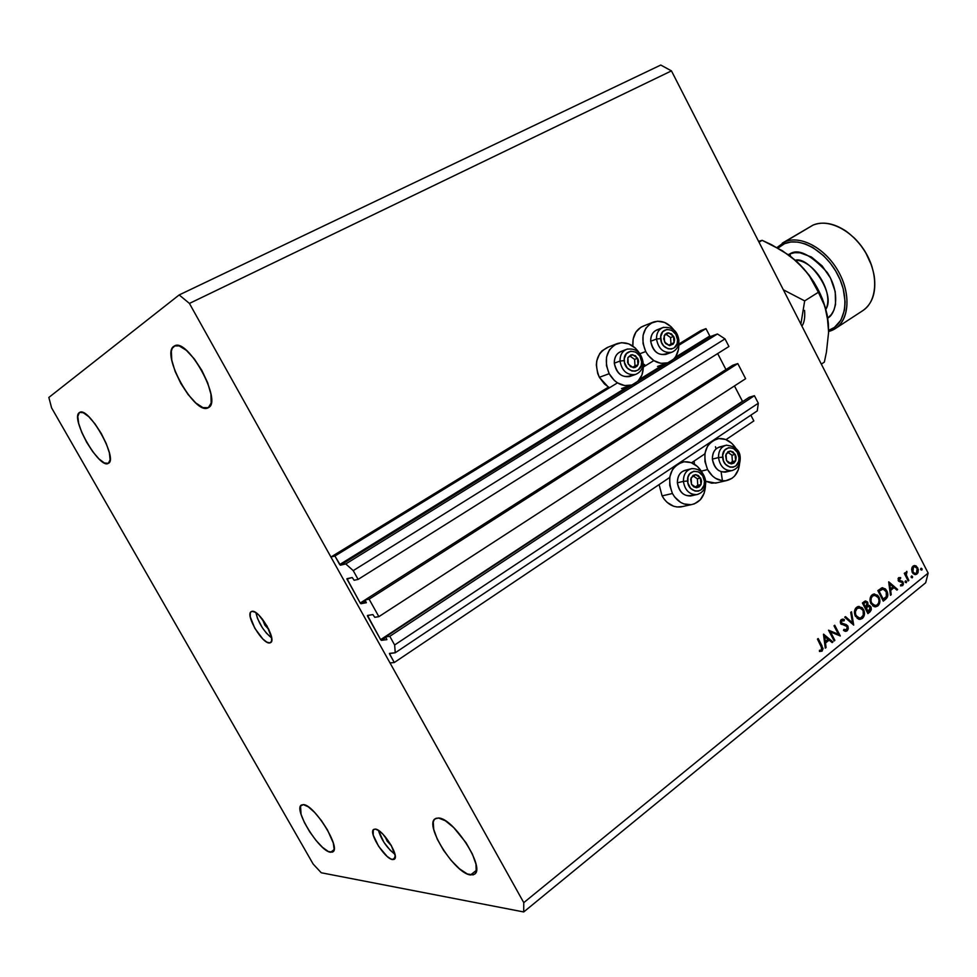 <?xml version="1.0" encoding="UTF-8"?>
<svg xmlns="http://www.w3.org/2000/svg" width="977" height="977" viewBox="0 0 977 977"><rect width="100%" height="100%" fill="white"/><g stroke="black" fill="none" stroke-linecap="round" stroke-linejoin="round"><path stroke-width="1.47" d="M753.841 420.928L726.021 439.626L753.841 420.928L750.849 415.164L753.841 420.928M704.857 453.853L691.557 462.78L704.857 453.853M669.672 477.484L394.293 662.516L390.018 662.931L330.922 557.024L334.916 556.023L339.666 564.535L628.687 386.086L339.666 564.535L340.399 565.207L345.773 563.924L353.234 570.629L358.119 579.41L354.126 580.265L352.245 577.541L346.896 578.946L360.22 603.029L365.08 599.927L369.123 599.182L737.794 363.578L745.622 378.697L378.856 616.658L374.765 617.305L372.884 614.582L367.499 615.449L380.627 639.642L742.642 401.596L734.46 385.939L742.435 401.315L380.627 639.642L381.384 640.338L386.843 639.642L385.646 636.845L389.799 636.308L394.635 644.991L395.258 652.758L389.432 653.613L394.293 662.516L669.672 477.484M391.008 653.222L389.628 654.138L389.554 653.369L395.258 652.758L757.273 410.877L395.258 652.758L394.635 644.991L758.311 403.232L394.635 644.991L389.799 636.308L754.415 395.709L389.799 636.308L385.646 636.845L749.225 397.26L385.646 636.845L386.904 639.63L381.384 640.338L380.627 639.642L367.584 616.243L367.462 615.473L372.884 614.582L374.765 617.305L378.856 616.658L369.123 599.182L737.794 363.578L732.665 365.288L365.08 599.915L732.665 365.288L737.794 363.578L745.622 378.697L378.856 616.658L369.123 599.182L365.08 599.915L366.338 602.736L365.08 599.915L360.403 603.31L366.375 602.699L360.953 603.713L360.22 603.029L346.957 578.702L352.245 577.541L354.126 580.265L358.119 579.41L728.94 346.493L358.119 579.41L353.234 570.629L725.007 338.897L353.234 570.629L345.773 563.924L717.436 333.975L345.773 563.924L340.399 565.207L334.916 556.023L617.488 382.862L334.916 556.023L330.922 557.024L608.683 386.977L330.922 557.024L390.018 662.931L394.293 662.516L389.628 654.138L391.008 653.222M757.273 410.877L758.311 403.232L754.415 395.709L749.225 397.26L754.415 395.709L758.311 403.232L757.273 410.877M385.927 637.334L381.384 640.338L385.927 637.334M369.233 615.18L367.584 616.243L369.233 615.18M365.557 600.77L360.953 603.713L365.557 600.77M725.96 369.562L717.668 353.564L725.96 369.562M349.107 578.225L347.091 579.495L349.107 578.225M728.94 346.493L725.007 338.897L717.436 333.975L710.535 336.503L673.287 359.512L710.535 336.503L717.436 333.975L725.007 338.897L728.94 346.493M668.183 362.675L637.566 381.592L668.183 362.675M632.29 384.853L340.399 565.207L632.29 384.853M709.791 336.015L705.968 328.638L678.905 345.223L705.968 328.638L700.814 330.568L678.881 344.002L700.814 330.568L705.968 328.638L709.791 336.015L675.168 357.387L709.791 336.015M639.52 379.394L664.507 363.969L639.52 379.394M653.821 360.598L643.428 366.973L653.821 360.598M644.783 364.873L643.403 365.728L644.783 364.873L643.257 363.92L644.783 364.873M616.463 343.88L607.474 347.409C596.495 353.356 593.796 363.322 599.353 377.305L609.172 373.702L614.301 380.419L617.537 382.899L624.694 385.585L631.85 384.999L637.908 381.262L641.962 374.948L643.428 367.022L643.049 362.552C644.307 373.959 640.46 381.482 631.496 385.109C622.41 387.063 614.96 383.265 609.172 373.702L599.353 377.305L607.657 386.391L604.445 383.949L599.353 377.305L597.668 373.348L596.336 364.983L596.752 360.892L599.658 353.662L602.015 350.816L608.121 347.201M645.712 351.549C640.216 337.761 642.756 327.942 653.308 322.092C661.075 319.821 667.963 322.471 673.971 330.055L671.004 326.66L664.543 322.434L657.497 321.225L650.938 323.228L645.87 328.15L643.086 335.27L643.025 343.501L645.712 351.549L639.874 353.735L645.712 351.549L647.959 355.115L653.869 360.635L660.818 363.334L667.755 362.821L673.617 359.194L675.852 356.385L678.551 349.29L678.795 342.927C679.235 353.051 675.522 359.695 667.645 362.846C658.767 364.836 651.451 361.075 645.712 351.549M652.575 322.386L643.293 326.11C635.758 329.493 632.29 336.161 632.876 346.09L633.108 339.178L635.893 332.119L640.936 327.222L644.075 325.842M682.74 506.501L677.085 507.002L673.58 506.22L667.071 502.337L664.336 499.381L662.088 495.889L672.432 493.495L662.088 495.889C666.79 503.912 673.019 507.6 680.786 506.929L691.252 504.669C683.448 505.341 677.171 501.616 672.432 493.495L669.733 485.398L669.758 476.959L672.518 469.51L677.549 464.173L684.083 461.767L691.118 462.622L697.566 466.579L702.5 473.051C697.59 464.625 691.069 460.924 682.947 461.938C670.137 467.128 666.632 477.655 672.432 493.495L674.692 497.024L680.59 502.349L683.998 503.949L691.069 504.694L694.452 503.827L700.277 499.797L704.148 493.263L705.504 485.361C704.857 496.169 700.106 502.605 691.252 504.669M707.592 469.583C701.926 454.207 705.162 443.949 717.338 438.783C724.714 437.672 730.881 440.847 735.852 448.296L731.883 443.399L725.593 439.455L718.767 438.563L712.441 440.859L707.568 446.049L704.93 453.328L704.942 461.608L707.592 469.583L701.364 471.109L707.592 469.583L712.489 476.019L715.555 478.339L722.296 480.733L725.728 480.721L732.017 478.315L734.643 476.007L738.38 469.632L739.626 463.183C738.661 472.905 734.216 478.718 726.29 480.647C718.583 481.429 712.343 477.741 707.592 469.583M694.134 461.059L694.439 464.222L694.134 461.059M268.87 629.506L262.3 618.966L264.889 625.231L268.87 629.506M255.913 612.701C258.38 622.862 263.643 631.301 271.679 637.993L266.428 633.157L262.325 627.674L257.549 618.6L255.913 612.701M269.811 642.927C262.74 644.771 244.836 614.57 251.26 611.614L250.271 613.019L250.246 616.805L254.765 628.211L262.825 638.982L266.745 642.084L269.811 642.927L271.521 641.388L271.618 637.651L267.1 626.11L258.893 615.168L254.936 612.103L251.919 611.358C258.771 609.05 277.089 639.74 270.605 642.646L269.811 642.927M391.521 845.887L384.95 836.41L387.161 841.136L391.521 845.887M378.404 830.377C381.506 840.11 387.026 848.073 394.952 854.264L390.275 850.332L383.937 842.333L378.404 830.377M392.571 859.565C384.889 859.015 368.195 832.392 373.666 829.424L375.29 829.07L373.226 829.9L373.214 835.091L378.6 846.302L387.087 856.377L390.983 859.039L393.829 859.491L395.221 855.901L391.227 845.361L382.935 834.199L378.697 830.572L375.29 829.07C382.752 829.192 399.862 856.267 394.342 859.223L392.571 859.565L395.184 857.586L392.571 859.565M330.58 852.262C319.418 851.468 293.247 809.2 301.356 805.048L303.346 804.608L300.537 806.037L301.05 814.281L304.421 822.585L309.672 831.757L316.011 840.44L322.544 847.364L328.284 851.48L332.363 852.139L334.134 849.184L333.291 843.004L327.429 829.852L321.348 820.497L314.606 812.4L308.28 806.819L303.346 804.608C313.996 804.364 341.156 847.767 332.913 851.834L330.58 852.262L334.061 849.721L330.58 852.262M108.349 463.33L108.3 463.367C99.434 469.51 69.892 417.802 79.369 412.612L77.794 416.41L78.673 423.42L81.824 432.567L86.77 442.483L92.766 451.716L98.958 458.909L104.429 463L108.349 463.33L110.108 459.813L109.387 452.888L106.273 443.619L101.229 433.422L95.038 423.92L88.687 416.617L83.179 412.66L79.674 412.416C88.675 406.176 118.644 459.544 108.349 463.33L108.3 463.354M208.333 407.665L208.235 407.714C195.266 416.287 160.375 354.089 173.894 346.273L175.078 345.687L172.245 348.264L171.329 351.329L171.781 360.171L175.139 371.455L180.855 383.497L188.109 394.549L195.852 403.012L202.947 407.629L208.333 407.665L211.166 403.012L210.959 394.293L207.686 382.813L201.824 370.356L194.301 358.901L186.314 350.303L179.145 345.882L174.468 345.943C187.706 337.285 223.025 401.901 208.333 407.665M470.511 874.965C454.842 873.597 424.226 825.101 435.058 818.836L438.551 818.018L436.047 818.286L434.264 819.63L433.263 821.999L433.727 829.363L437.293 839.231L443.436 850.149L451.252 860.542L459.605 868.895L467.287 873.951L473.137 874.891L475.054 873.731L476.202 871.508L475.982 864.218L472.428 854.142L466.102 842.833L453.67 827.531L445.365 820.765L438.551 818.018C453.487 817.92 485.593 867.906 474.602 874.159L470.511 874.965L476.434 870.312L470.511 874.965M313.153 864.047L51.586 407.849L48.85 397.444L179.182 294.932L660.77 65.044L179.182 294.932L189.428 303.432L523.77 902.65L928.15 573.108L671.455 70.881L189.428 303.432L671.455 70.881L660.77 65.044L671.455 70.881L928.15 573.108L523.77 902.65L523.709 911.956L321.262 872.766L313.153 864.047L51.586 407.849L48.85 397.444L179.182 294.932L189.428 303.432L523.77 902.65L523.709 911.956L925.683 582.756L523.709 911.956L321.262 872.766L313.153 864.047M830.474 631.924L834.883 640.362L834.163 640.949L828.545 630.189L838.4 634.256L834.004 625.817L834.724 625.231L840.305 635.966L830.474 631.924L840.305 635.966L834.724 625.231L834.004 625.817L838.4 634.256L828.545 630.189L834.163 640.949L834.883 640.362L833.894 640.448L834.883 640.362L830.474 631.924L829.497 632.009L830.474 631.924M847.902 626.098L848.292 628.724L847.352 630.629L845.337 631.325L843.517 630.434L843.908 629.347L846.571 629.725L847.364 627.149L846.351 625.83L840.941 624.022L840.269 621.909L840.989 619.87L842.846 619.076L844.397 619.638L844.104 620.822L841.637 620.883L841.38 622.984L846.241 624.596L847.902 626.098L841.38 622.984L841.832 620.688L844.104 620.822L844.397 619.638L841.344 619.528L840.684 623.607L847.181 626.66L846.571 629.725L843.908 629.347L843.517 630.434L845.716 631.35L847.144 630.812L844.702 631.13L847.144 630.812L847.902 626.098L846.839 626.196L847.902 626.098M853.703 625.109L844.714 617.208L845.484 616.597L852.481 622.886L850.735 612.371L851.492 611.773L853.703 625.109L851.492 611.773L850.735 612.371L852.481 622.886L845.484 616.597L844.714 617.208L853.703 625.109M862.386 618.465L858.649 619.21L855.119 615.693L854.741 610.124L857.855 606.583L862.154 607.657L864.071 610.723L864.437 614.484L862.386 618.465C864.718 616.121 865.109 613.165 863.57 609.575L858.978 606.363L856.536 607.34C854.216 609.697 853.837 612.664 855.388 616.255L859.943 619.418L862.386 618.465L860.102 618.673L862.386 618.465M877.847 605.923L874.159 606.656L870.678 603.151L870.299 597.631L873.353 594.138L877.602 595.225L879.263 597.692L879.862 602.003L877.847 605.923C880.13 603.627 880.521 600.696 878.995 597.142L874.403 593.931L872.058 594.883C869.774 597.203 869.408 600.147 870.947 603.701L875.49 606.864L877.847 605.923L875.551 606.167L877.847 605.923M890.487 595.298L888.777 581.84L897.643 589.497L896.91 590.096L894.065 587.641L890.645 590.401L891.232 594.7L890.487 595.298L891.232 594.7L890.645 590.401L894.065 587.641L896.91 590.096L897.643 589.497L888.679 581.913L890.487 595.298M921.812 570.092L920.688 569.554L921.055 568.296L922.117 569.493L921.262 568.235L920.761 569.725L921.812 570.092M717.35 482.711L711.696 483.188L705.712 481.246L715.652 483.102L726.29 480.647M662.088 495.889L659.096 484.592L662.088 495.889M912.225 572.339L912.029 567.356L914.277 565.549L916.304 566.074L918.368 569.506L917.953 572.852L915.803 574.586L913.202 573.682L912.225 572.339L915.473 574.623L917.012 573.987L917.794 567.845L914.484 565.524L913.006 566.147L911.59 569.054L912.225 572.339M912.286 577.822L911.223 577.456L911.529 576.003L912.591 577.212L911.724 575.954L911.223 577.456L912.286 577.822M908.842 580.423L908.17 580.961L904.275 573.352L904.946 572.815L905.52 573.939L906.546 571.447L906.229 574.83L908.842 580.423L906.314 575.16L906.912 571.411L905.52 573.939L904.946 572.815L904.275 573.352L908.17 580.961L908.842 580.423M906.29 582.683L905.142 582.133L905.532 580.863L906.595 582.072L905.74 580.802L905.227 582.316L906.29 582.683M898.327 580.778L898.425 577.92L900.647 577.615L898.84 579.776L902.931 581.84L903.444 584.087L902.638 585.638L900.538 585.87L900.623 584.808L902.43 584.356L902.211 582.377L898.327 580.778L902.455 582.719L902.125 584.735L900.623 584.808L900.538 585.87L902.638 585.638L903.102 582.145L898.987 580.204L899.17 578.604L900.525 578.64L900.647 577.615L898.693 577.663L898.327 580.778M886.884 590.975L887.543 596.8L883.281 601.136L877.847 590.609L882.011 587.812L885.382 588.887L886.884 590.975L882.634 587.714L877.847 590.609L883.281 601.136L885.638 599.231L883.464 599.463L885.638 599.231C888.056 597.203 888.472 594.456 886.884 590.975L885.956 591.073L886.884 590.975M870.006 611.895L867.906 613.593L862.422 602.992L864.877 601.16L867.405 601.856L868.028 605.398L869.64 605.52L871.069 607.23L871.325 609.733L870.006 611.895L870.91 606.9L868.028 605.398L867.759 602.43L865.695 600.94L862.422 602.992L867.906 613.593L870.006 611.895L867.71 612.127L870.006 611.895M825.284 648.142L823.587 634.171L832.929 641.95L832.148 642.585L829.155 640.094L825.492 643.049L826.078 647.507L825.284 648.142L826.078 647.507L825.492 643.049L829.155 640.094L832.148 642.585L832.929 641.95L823.477 634.256L825.284 648.142M819.459 650.291L821.401 650.096L822.084 648.691L817.444 639.105L818.176 638.518L823.074 648.606L822.084 651.134L819.471 651.476L819.459 650.291L819.471 651.476L822.084 651.134L821.999 645.821L818.176 638.518L817.444 639.105L821.205 646.298L821.547 649.998L819.459 650.291M925.683 582.756L928.15 573.108L925.683 582.756M715.457 446.721L716.056 448.895L715.457 446.721M721.099 471.732L722.321 480.061L721.099 471.732M609.172 373.702L606.436 365.52L606.534 357.13L609.44 349.851L614.692 344.783L621.47 342.683L628.724 343.867L635.368 348.105L639.752 353.589C633.682 344.515 626.196 341.168 617.305 343.55C606.265 349.534 603.554 359.585 609.172 373.702M920.639 568.907L921.983 568.736L920.639 568.907M913.214 565.988L915.681 565.744L913.373 566.049L914.35 566.66L913.214 565.988M916.902 567.955L917.794 567.845L916.902 567.955M915.388 573.536L914.692 574.268L917.012 573.987L914.448 574.464L915.388 573.536M913.776 573.633L915.339 573.536L912.029 571.924L912.897 571.814L913.471 567.075L914.582 566.623L917.147 568.382L916.536 573.059L915.339 573.536M914.338 566.66L912.811 566.978M912.078 567.258L913.471 567.075L912.078 567.258M911.101 576.625L912.457 576.454L911.101 576.625M904.629 574.049L905.52 573.939L904.629 574.049M905.606 572.693L906.961 572.51L905.606 572.693M905.581 572.778L906.546 572.656L905.581 572.778M905.264 575.294L906.314 575.16L905.264 575.294M906.644 577.981L907.535 577.871L906.644 577.981M905.105 581.474L906.461 581.303L905.105 581.474M898.449 577.895L900.647 577.615L898.449 577.895M898.034 578.738L899.17 578.604L898.034 578.738M898.132 580.301L898.987 580.204L898.132 580.301M898.388 580.875L899.524 580.741L898.388 580.875M898.559 581.156L900.709 580.9L898.559 581.156M898.571 581.181L902.247 581.168L899.939 581.449L900.55 582.036L898.571 581.181M902.089 582.268L903.102 582.145L902.089 582.268M900.965 585.04L900.562 585.687L900.965 585.04M900.538 585.87L902.638 585.638L900.562 585.882M896.385 589.644L897.643 589.497L896.385 589.644M891.867 587.898L894.065 587.641L891.867 587.898M890.352 589.046L889.717 589.571L890.352 589.046M889.839 590.499L890.645 590.401L889.839 590.499M890.413 594.785L891.232 594.7L890.413 594.785M889.766 583.928L893.161 586.859L889.656 589.131L890.462 589.033L889.766 583.928L888.96 584.026L889.766 583.928L890.462 589.033L893.161 586.859L889.766 583.928M881.278 588.093L882.903 588.984L881.278 588.093M878.372 590.193L879.837 589.387L878.36 590.193M883.403 599.499L879.092 591.146L878.176 591.244L879.63 590.706L877.993 590.902L882.133 589.119L879.837 589.387L882.854 588.984L886.2 591.512L886.322 596.764L882.487 599.609L886.469 596.495L886.493 592.147L883.281 589.009L879.092 591.146L883.403 599.499M882.475 589.033L879.837 589.387M873.023 594.272L874.965 595.188L873.023 594.272M878.054 597.24L878.995 597.142L875.673 595.298L872.644 595.933L874.647 595.188L878.311 597.692C879.532 600.623 879.178 603.017 877.261 604.873L875.294 605.642L871.631 603.139C870.409 600.22 870.751 597.814 872.644 595.933L870.959 596.129L872.644 595.933L871.191 598.18L870.983 601.197L872.156 603.969L874.268 605.496L876.931 605.117L878.579 603.102L879.044 600.33L878.067 597.252M876.271 605.447L874.586 606.766L876.271 605.447M874.11 595.249L871.289 595.652M872.681 605.874L873.45 605.838M864.376 601.453L865.207 602.235L864.376 601.453M866.746 602.54L867.759 602.43L866.746 602.54M866.941 605.508L868.028 605.398L866.941 605.508L867.075 603.004L865.915 606.546L864.511 607.022L865.439 606.925L863.68 603.53L864.633 602.76L862.422 603.004L865.891 602.162L867.075 603.004L866.391 602.272L862.752 603.627L863.68 603.53L865.439 606.925L866.941 605.508M866.88 605.593L868.199 606.485L866.88 605.593M869.921 607.01L870.91 606.9L869.921 607.01M868.406 606.461L865.695 606.827L868.663 606.436L870.226 607.462L868.04 611.944L866.001 608.012L865.072 608.109L867.979 606.595L864.73 607.45M865.732 602.186L862.825 602.675M866.465 607.633L864.901 607.792L866.465 607.633L868.04 611.944L870.055 610.124L870.336 607.718L868.577 606.436L866.465 607.633M857.586 606.693L859.577 607.633L857.586 606.693M862.606 609.672L863.57 609.575L862.606 609.672M860.81 617.977L859.052 619.32L860.81 617.977M857.159 618.392L857.94 618.356M857.134 608.402L859.235 607.633L862.874 610.136C864.108 613.092 863.753 615.51 861.787 617.391L859.748 618.185L856.096 615.681C854.863 612.738 855.205 610.307 857.134 608.402L855.437 608.573L857.134 608.402L855.412 611.639L855.693 614.741L857.977 617.733L860.737 618.001L863.302 615.144L863.094 610.601L860.603 607.877L857.134 608.402M858.649 607.694L855.779 608.097M851.175 623.008L852.481 622.886L851.175 623.008M845.655 630.043L844.861 631.008L845.655 630.043L843.994 630.104M841.38 619.503L844.397 619.638L841.979 620.432L841.38 619.503M840.464 620.822L841.832 620.688L840.464 620.822M840.464 623.07L841.38 622.984L840.464 623.07M841.002 624.095L842.626 623.949L841.002 624.095M842.968 624.511L841.16 624.279L844.238 624.156L841.966 624.364L844.934 625.402L843.566 624.657M829.217 631.46L830.303 631.936L829.217 631.46M836.3 634.439L838.4 634.256L836.3 634.439M823.758 636.381L828.191 639.3L824.441 641.694L825.309 641.633L824.625 636.332L823.758 636.393M831.512 642.06L832.929 641.95L831.512 642.06M826.994 640.265L829.155 640.094L826.994 640.265M825.211 641.633L824.515 642.194L825.211 641.633M824.625 643.122L825.492 643.049L824.625 643.122M825.211 647.568L826.078 647.507L825.211 647.568M820.998 645.895L821.999 645.821L820.998 645.895M820.582 650.316L819.825 651.293L822.084 651.134L819.544 651.488L820.582 650.316M916.536 573.059L917.611 570.995L917.281 568.675L915.938 567.002L913.922 566.794L912.555 568.541L912.75 571.508L914.594 573.438L916.536 573.059M825.309 641.633L828.191 639.3L824.625 636.332L825.309 641.633M700.558 479.683L700.558 478.022L701.498 481.307L700.631 481.319L700.558 479.683L700.631 481.319L701.498 481.307L701.205 479.609L698.408 475.579L695.624 474.639L692.962 475.445L690.666 479.377L691.533 484.372L693.694 486.827L696.479 487.755L699.153 486.925L700.985 484.568L701.498 481.307L700.985 484.568L696.479 487.755L691.533 484.372L691.105 477.802L695.624 474.639L691.105 477.802L691.533 484.372L696.479 487.755L700.985 484.568L700.631 481.319L700.985 484.568L696.479 487.755L691.533 484.372L691.105 477.802L695.624 474.639L700.558 478.022L695.624 474.639L700.558 478.022L700.558 479.683M690.592 468.923L685.61 470.169C680.126 471.696 677.379 475.909 677.379 482.809C677.635 474.468 681.262 470.218 688.235 470.071M692.034 468.594C686.306 469.961 683.424 474.224 683.399 481.368L687.613 481.014C686.404 467.959 704.026 468.447 704.441 481.368L705.211 481.82M697.737 494.386L696.699 494.606C689.31 494.643 684.877 490.222 683.399 481.368L677.379 482.809L683.399 481.368C683.399 474.431 686.147 470.193 691.643 468.655C699.581 468.423 704.27 472.721 705.736 481.563M694.122 494.631C685.439 497.757 679.858 493.812 677.379 482.809C678.844 491.614 683.265 495.998 690.617 495.974L696.699 494.606C702.781 492.97 705.785 488.634 705.736 481.6L704.441 481.368L704.063 485.215L701.278 489.697L698.347 491.15L695.05 491.101L690.544 488.244L687.893 482.992L688.003 477.142L689.628 473.894L693.768 471.232L698.665 471.928L702.671 475.738L704.441 481.368C705.736 494.338 688.064 494.069 687.613 481.014L683.399 481.368C684.816 490.039 689.139 494.472 696.381 494.655M699.129 484.995L699.056 485.862M697.358 478.779L693.45 476.104L697.358 478.779L700.558 478.022L697.358 478.779L697.773 485.313L700.985 484.568L697.773 485.313L697.358 478.779M695.319 487.047L697.773 485.313L695.319 487.047M637.639 359.915L637.651 358.241L638.592 361.551L637.7 361.563L637.639 359.915L637.7 361.563L638.592 361.551L638.299 359.854L635.441 355.713L631.13 354.773L627.869 357.594L627.6 362.528L630.47 366.68L634.794 367.608L637.224 366.07L638.592 361.551L638.03 364.775L633.352 367.731L628.26 364.14L627.869 357.594L632.571 354.651L627.869 357.594L627.93 360.892L628.26 364.14L633.352 367.731L638.03 364.775L637.7 361.563L638.03 364.775L633.352 367.731L628.26 364.14L627.869 357.594L632.571 354.651L637.651 358.241L632.571 354.651L637.651 358.241L637.639 359.915M626.306 349.436L621.116 351.427C616.511 353.356 614.24 357.277 614.301 363.188C614.448 355.811 617.647 351.72 623.9 350.926M627.588 348.997C622.52 350.694 619.992 354.712 620.016 361.05L624.23 360.611C623.082 347.58 641.315 348.887 641.645 361.759L642.561 362.516M635.575 374.435L635.465 374.472C627.075 375.461 621.922 370.991 620.016 361.05L614.301 363.188L620.016 361.05C619.955 355.115 622.227 351.183 626.831 349.229M632.73 374.887C623.436 379.015 617.293 375.107 614.301 363.188C616.194 373.08 621.323 377.525 629.689 376.524L635.465 374.472C640.607 372.396 643.135 368.305 643.037 362.211L641.645 361.759L641.217 365.569L638.286 369.892L635.245 371.199L631.85 370.991L627.21 367.938L624.511 362.601L624.279 358.644L626.379 353.637L630.678 351.183L635.734 352.099L639.85 356.068L641.645 361.759C642.866 374.704 624.596 373.617 624.23 360.611L620.016 361.05C621.751 370.576 626.672 375.119 634.794 374.655M634.598 359.377L630.08 356.178L634.598 359.377L637.651 358.241L634.598 359.377L634.989 365.887L638.03 364.775L634.989 365.887L634.598 359.377M632.693 367.328L634.989 365.887L632.693 367.328M673.666 338.018L673.666 336.369L674.594 339.63L673.727 339.63L673.666 338.018L673.727 339.63L674.594 339.63L674.313 337.957L671.517 333.878L667.328 332.913L664.971 334.39L663.652 338.811L665.545 343.477L669.538 345.65L673.287 344.051L674.594 339.63L674.069 342.78L669.538 345.65L664.592 342.084L664.189 335.648L668.732 332.803L664.189 335.648L664.25 338.897L664.592 342.084L669.538 345.65L674.069 342.78L673.727 339.63L674.069 342.78L669.538 345.65L664.592 342.084L664.189 335.648L668.732 332.803L673.666 336.369L668.732 332.803L673.666 336.369L673.666 338.018M662.504 327.71L657.13 329.811C652.734 331.704 650.584 335.526 650.67 341.254C650.792 333.975 653.906 329.994 660.025 329.298M663.701 327.295C658.852 328.956 656.446 332.864 656.507 339.031L660.66 338.592C659.499 325.793 677.183 327.222 677.549 339.849L678.38 340.655M672.176 352.099L671.675 352.282C663.493 353.295 658.437 348.874 656.507 339.031L650.67 341.254L656.507 339.031C656.41 333.255 658.559 329.42 662.968 327.527C672.225 326.587 677.525 330.824 678.868 340.24M668.818 352.709C659.78 356.959 653.735 353.137 650.67 341.254C652.587 351.048 657.631 355.445 665.789 354.419L671.675 352.282C676.597 350.218 679.003 346.237 678.881 340.314L677.549 339.849L677.159 343.586L674.338 347.8L671.394 349.058L668.097 348.826L663.591 345.797L661.551 342.438L660.708 336.662L662.711 331.765L666.876 329.383L671.785 330.336L675.791 334.256L677.549 339.849C678.807 352.563 661.075 351.341 660.66 338.592L656.507 339.031C658.242 348.459 663.078 352.929 670.991 352.465M670.564 337.553L666.167 334.378L670.564 337.553L673.666 336.369L670.564 337.553L670.967 343.941L674.069 342.78L670.967 343.941L670.564 337.553M668.903 345.247L670.967 343.941L668.903 345.247M735.217 456.015L735.217 454.378L736.145 457.615L735.29 457.627L735.217 456.015L735.29 457.627L736.145 457.615L735.852 455.954L733.116 451.972L730.417 451.02L727.828 451.801L725.618 455.624L726.485 460.533L728.586 462.951L731.297 463.892L733.886 463.11L735.657 460.814L736.145 457.615L735.657 460.814L731.297 463.892L726.485 460.533L726.045 454.085L730.417 451.02L726.045 454.085L726.485 460.533L731.297 463.892L735.657 460.814L735.29 457.627L735.657 460.814L731.297 463.892L726.485 460.533L726.045 454.085L730.417 451.02L735.217 454.378L730.417 451.02L735.217 454.378L735.217 456.015M725.337 445.451L720.11 446.831C714.908 448.37 712.331 452.473 712.38 459.117C712.599 450.934 716.104 446.794 722.87 446.721M726.656 445.146C721.197 446.513 718.486 450.653 718.498 457.566L722.662 457.199C721.429 444.401 738.539 445.023 739.003 457.7L739.662 458.213M732.579 470.425L731.688 470.633C724.421 470.755 720.025 466.395 718.498 457.566L712.38 459.117L718.498 457.566C718.449 450.885 721.038 446.77 726.241 445.219C735.437 446.159 740.102 450.397 740.224 457.92M728.952 470.67C720.476 473.992 714.956 470.132 712.38 459.117C713.894 467.898 718.278 472.233 725.52 472.111L731.688 470.633C737.476 468.96 740.322 464.734 740.224 457.957L739.003 457.7L738.649 461.474L735.962 465.846L733.116 467.25L729.929 467.165L725.545 464.319L723.542 461.034L722.687 455.27L724.592 450.25L728.598 447.674L733.348 448.394L737.256 452.168L739.003 457.7C740.31 470.425 723.163 470.01 722.662 457.199L718.498 457.566C719.951 466.188 724.226 470.56 731.333 470.694M731.956 455.209L728.158 452.546L731.956 455.209L735.217 454.378L731.956 455.209L732.396 461.608L735.657 460.814L732.396 461.608L731.956 455.209M730.161 463.196L732.396 461.608L730.161 463.196M835.482 328.48L862.825 310.625C877.126 301.551 878.86 275.184 865.842 252.97C852.994 230.657 828.655 218.152 813.047 225.101L784.934 241.795L784.641 243.639C800.554 236.568 826.066 251.321 838.046 275.294C850.271 299.194 845.447 325.048 828.765 330.299L830.34 330.971C847.511 325.573 852.53 298.95 839.939 274.354C827.604 249.648 801.311 234.492 784.934 241.795C800.383 234.969 824.771 247.84 837.826 270.458C851.052 292.99 849.611 319.516 835.482 328.48L828.606 331.472L830.34 330.971L828.606 330.36L834.407 327.442L840.904 320.2L844.519 309.978L845.117 301.905L843.2 288.716L840.098 279.715L835.677 270.995L830.12 262.898L823.66 255.779L812.84 247.523L805.329 243.957L797.94 242.101L790.955 241.991L784.641 243.639L784.934 241.795L813.047 225.101C823.061 221.156 834.15 223.22 846.302 231.317C861.409 242.65 870.739 257.598 874.256 276.173C876.308 292.306 872.473 303.81 862.752 310.674M872.18 267.307C868.516 255.644 862.251 245.581 853.397 237.142M789.868 253.898L790.625 256.389L789.868 253.898L788.268 254.655L789.868 253.898C798.27 248.317 810.739 254.521 827.25 272.485C841.063 293.723 835.482 314.386 827.739 318.062L831.415 314.496L833.992 309.978L835.53 304.531L835.25 291.744L830.548 278.14L822.133 265.891L811.398 256.988L800.041 252.799L794.704 252.677L789.868 253.898M825.87 309.22C834.321 292.636 813.975 259.955 795.363 260.236C809.041 255.925 836.239 294.04 825.87 309.22M791.407 256.988L803.876 268.809L809.628 276.332L818.384 292.27L804.669 300.892L800.884 324.095L804.669 300.892L783.346 289.79M827.214 315.107L828.325 323.155C825.687 299.927 815.282 279.483 797.098 261.799L789.221 255.339L771.61 244.738L762.158 240.33L759.007 242.174L762.158 240.33L758.579 241.356L762.158 240.33L782.443 250.771L797.098 261.799L808.98 274.977L814.122 282.463L822.304 298.559L827.055 314.301L828.52 330.861M783.334 289.79L804.669 300.892L818.384 292.27L809.628 276.332L803.876 268.809L791.37 256.963M827.055 314.301L824.869 306.277L818.384 292.27L824.869 306.277L828.337 323.228L828.581 332.473L826.432 352.135L824.356 362.113L821.339 364.128L824.356 362.113L826.432 352.135L828.581 332.473L828.337 323.228M776.959 247.547L784.934 241.795L776.959 247.547M813.047 225.101L782.259 243.151M853.666 237.399L860.078 244.384L865.561 252.347L871.569 265.39M777.948 248.109L784.641 243.639L777.948 248.109M804.547 310.368C805.182 317.427 804.303 322.679 801.909 326.123M631.496 385.109L621.531 388.565M715.885 439.174L714.26 439.613M681.262 462.377L679.54 462.817M667.645 362.846L657.497 366.46M899.512 578.445L898.071 578.616M901.453 584.979L900.599 585.089M875.294 605.642L872.998 605.887M859.748 618.185L857.464 618.404M842.479 620.383L840.562 620.566M643.037 362.125C641.144 352.233 635.746 347.922 626.855 349.229"/></g></svg>
